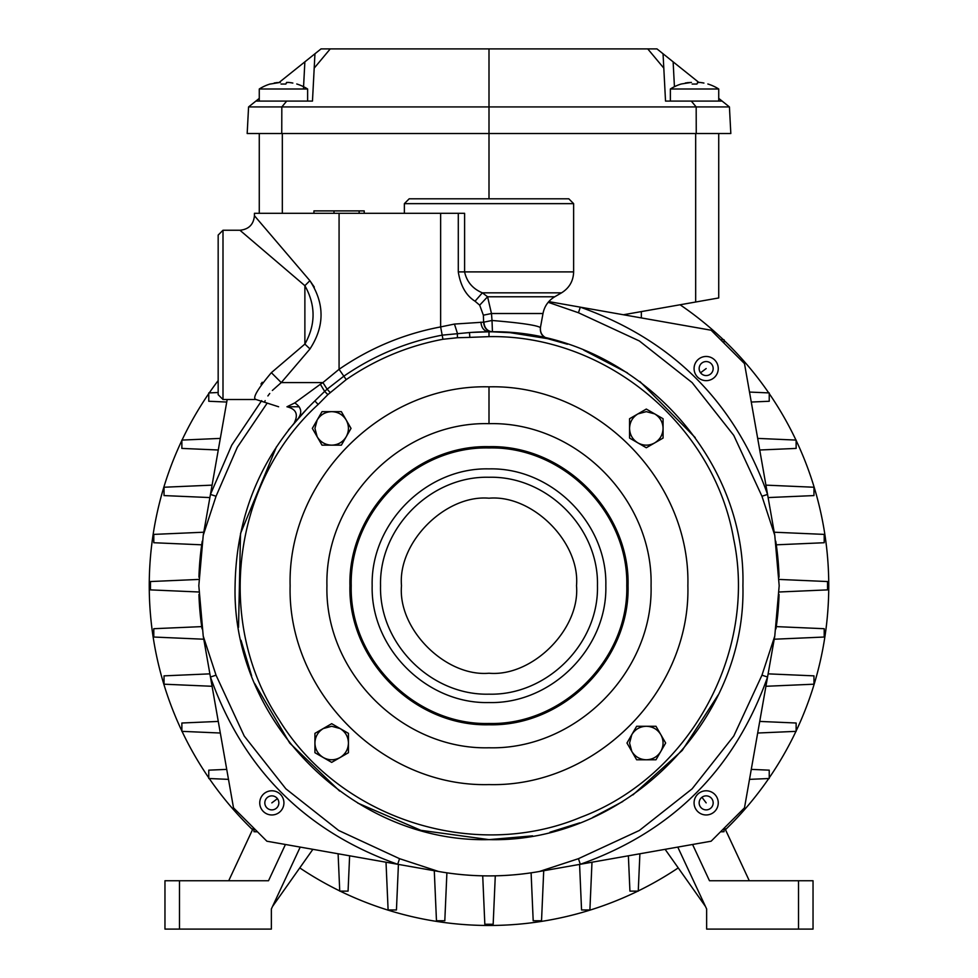 <?xml version="1.0" encoding="UTF-8"?>
<svg xmlns="http://www.w3.org/2000/svg" width="978" height="978" viewBox="0 0 978 978"><rect width="100%" height="100%" fill="white"/><g stroke="black" fill="none" stroke-linecap="round" stroke-linejoin="round"><path stroke-width="1.47" d="M489 198.803L409.195 198.803L568.805 198.803L489 198.803L489 133.534L730.823 133.534L729.429 106.932L489 106.932L489 133.534L281.75 133.534L281.823 106.932L248.571 106.932L247.177 133.534L281.75 133.534M440.638 213.314L440.638 326.921C403.792 333.901 369.941 348.021 339.073 369.305L343.84 376.188L327.117 389.183L322.911 382.581L339.073 369.305L339.073 213.314L254.439 213.314L464.599 213.314L464.599 271.896L573.634 271.896L573.634 203.644L404.366 203.644L404.366 213.314M218.167 235.075L218.167 394.684L218.167 235.075L222.996 230.246L222.996 399.513L256.065 399.513L264.525 402.239L265.148 400.638M218.167 394.684L222.996 399.513M605.834 585.712C607.436 523.291 551.433 467.276 489 468.89C426.567 467.276 370.564 523.291 372.166 585.712C370.564 648.145 426.567 704.16 489 702.546C551.433 704.16 607.436 648.145 605.834 585.712M597.46 585.712C598.952 527.765 546.946 475.773 489 477.264C431.053 475.773 379.048 527.765 380.54 585.712C379.048 643.671 431.053 695.664 489 694.172C546.946 695.664 598.952 643.671 597.46 585.712M181.871 730.994A339.757 339.757 0 0 1 181.871 440.442M182.042 440.076A339.757 339.757 0 0 1 208.766 393.608M209.255 392.911A339.757 339.757 0 0 1 218.167 380.576M680.065 304.769A339.757 339.757 0 0 1 723.329 339.696M724.026 340.368A339.757 339.757 0 0 1 768.745 392.911M769.234 393.608A339.757 339.757 0 0 1 795.958 440.076M796.129 440.442A339.757 339.757 0 0 1 796.129 730.994M775.762 541.25A290.185 290.185 0 0 1 779.063 577.179M779.05 594.453A290.185 290.185 0 0 1 775.957 628.878L776.287 626.617L824.21 628.707L824.21 637.033L774.209 639.221M529.061 873.122A290.185 290.185 0 0 1 500.809 875.665M198.889 591.996L150.453 589.881L150.453 581.543L198.889 579.428M774.209 532.215L824.21 534.391L824.21 542.729L776.287 544.819L775.762 541.311M266.798 403.682L237.324 447.264L216.04 496.249L203.228 535.321L198.815 585.712L203.228 636.103L233.51 807.84L266.884 841.214L438.609 871.496C472.203 877.364 505.797 877.364 539.391 871.496L711.116 841.214L744.49 807.84L774.772 636.103L779.185 585.712L774.772 535.321L761.96 496.249L733.757 435.369L692.118 382.606L639.355 340.955L578.463 312.752L548.193 302.3M718.732 245.172L718.732 282.874M718.732 286.358L718.732 287.52M253.07 828.513L228.718 880.738L225.417 880.738L242.348 880.738L210.906 880.738C189.072 880.738 189.072 880.738 210.906 880.738M272.935 790.835L271.835 790.786A12.091 12.091 0 0 1 283.926 802.877A12.091 12.091 0 0 1 271.835 814.967L272.789 814.931M707.021 790.811L706.165 790.786A12.091 12.091 0 0 1 718.255 802.877A12.091 12.091 0 0 1 706.165 814.967L707.559 814.882M707.265 356.518L706.165 356.469A12.091 12.091 0 0 1 718.255 368.559A12.091 12.091 0 0 1 706.165 380.65L707.118 380.613M277.434 798.647A7.017 7.017 0 0 1 271.835 809.894A7.017 7.017 0 0 1 265.564 799.747A7.017 7.017 0 0 1 277.434 798.647L271.835 802.877M710.383 808.476A7.017 7.017 0 0 1 699.514 805.102A7.017 7.017 0 0 1 706.165 795.86A7.017 7.017 0 0 1 710.383 808.476M711.752 364.329A7.017 7.017 0 0 1 708.39 375.21A7.017 7.017 0 0 1 699.148 368.559A7.017 7.017 0 0 1 711.752 364.329M705.065 380.601L706.165 380.65A12.091 12.091 0 0 1 694.074 368.559A12.091 12.091 0 0 1 706.165 356.469L705.211 356.505M259.268 101.089L259.268 88.998A45.196 45.196 90 0 1 270.148 83.986L270.221 84.035M307.63 101.089L307.63 88.998A45.196 45.196 -90 0 0 296.75 83.986L296.75 83.986A45.196 45.196 0 0 1 307.63 88.998L259.268 88.998A45.196 45.196 0 0 1 270.148 83.986L270.148 83.986M670.37 101.089L670.37 88.998A45.196 45.196 90 0 1 681.25 83.986L681.311 84.035M718.732 98.375L722.119 101.089L718.732 101.089L718.732 88.998A45.196 45.196 -90 0 0 707.852 83.986L707.852 83.986A45.196 45.196 0 0 1 718.732 88.998L670.37 88.998A45.196 45.196 0 0 1 681.25 83.986L691.434 82.409L687.106 82.69M274.207 83.02L275.124 82.849M276.016 82.69L280.331 82.409L270.148 84.047M281.041 84.047L285.869 84.047L281.041 84.047M286.395 82.678L288.767 82.409L286.566 82.409L285.869 84.047M288.767 82.409L292.85 83.057M290.808 82.678L291.811 82.849M685.297 83.02L686.214 82.849M692.131 84.047L696.959 84.047L692.131 84.047M697.485 82.678L699.857 82.409L697.669 82.409L696.959 84.047M699.857 82.409L703.94 83.057M701.898 82.678L702.901 82.849M483.364 315.197L479.672 305.16L475.039 301.212C466.127 295.625 460.54 285.845 458.291 271.896L464.599 271.896C466.763 281.786 472.68 288.767 482.362 292.838L487.582 296.774L491.469 313.522L492.02 320.478C520.797 322.887 536.934 325.258 540.418 327.593L542.998 313.522L491.469 313.522L483.364 315.197L483.621 322.153C484.098 327.972 486.934 331.2 492.105 331.823L489 331.811C624.673 328.302 746.41 450.039 742.913 585.712C746.41 721.397 624.673 843.122 489 839.625C353.327 843.122 231.59 721.397 235.087 585.712C236.273 513.157 262.862 451.567 314.843 400.943L324.647 391.408L320.356 384.268L322.911 382.581L281.273 382.581C257.569 408.229 257.569 408.229 281.273 382.581L271.358 372.679L304.879 344.073L309.989 348.938M491.824 331.823L492.435 331.823C487.227 331.2 484.391 327.972 483.902 322.153L492.02 320.478L492.435 331.823L510.308 332.703L547.692 338.681C542.35 336.897 539.929 333.205 540.418 327.593L540.443 328.058M532.582 835.86L489 839.625L420.882 830.322L357.752 803.072M339.611 791.031L289.72 743.072L254.635 683.426M251.652 675.908L241.028 640.297M238.522 627.338L240.515 533.499L276.468 446.799M288.473 429.953L308.119 407.533M489 296.774L554.722 296.774L487.582 296.774L479.672 305.16M489 292.838L561.543 292.838L482.362 292.838L475.039 301.212M314.293 287.067L309.879 280.674L304.879 285.686L304.879 344.073C315.784 324.61 315.784 305.148 304.879 285.686L239.928 230.246C248.742 229.378 253.571 224.549 254.439 215.735L309.879 280.674C324.769 303.473 324.769 326.273 309.879 349.073L281.273 382.581M469.477 332.557L469.843 337.373L457.435 337.728L457.362 333.18L454.452 324.06L440.638 326.921L442.178 335.148L469.477 332.557A253.913 253.913 0 0 1 489 331.811L471.677 332.398M631.8 751.41L629.563 743.023L631.8 734.649L636.641 726.275L655.981 726.275L665.663 743.023L655.981 759.784L636.641 759.784L626.971 743.023L631.8 734.649C635.15 729.282 639.991 726.483 646.311 726.275C652.644 726.483 657.473 729.282 660.822 734.649C663.805 740.236 663.805 745.823 660.822 751.41C657.473 756.776 652.644 759.576 646.311 759.784C639.991 759.576 635.15 756.776 631.8 751.41M323.315 728.524L331.689 726.275L340.063 728.524L348.437 733.353L348.437 752.705L331.689 762.375L314.928 752.705L314.928 733.353L331.689 723.683L340.063 728.524C345.442 731.862 348.229 736.703 348.437 743.023C348.229 749.356 345.442 754.197 340.063 757.534C334.476 760.517 328.889 760.517 323.315 757.534C317.936 754.197 315.148 749.356 314.928 743.023C315.148 736.703 317.936 731.862 323.315 728.524M317.178 436.775L314.928 428.401L317.178 420.027L322.019 411.652L341.359 411.652L351.029 428.401L341.359 445.161L322.019 445.161L312.337 428.401L317.178 420.027C320.527 414.648 325.356 411.86 331.689 411.652C338.009 411.86 342.85 414.648 346.2 420.027C349.17 425.613 349.17 431.2 346.2 436.775C342.85 442.154 338.009 444.941 331.689 445.161C325.356 444.941 320.527 442.154 317.178 436.775M637.937 413.89L646.311 411.652L654.685 413.89L663.072 418.731L663.072 438.071L646.311 447.753L629.563 438.071L629.563 418.731L646.311 409.061L654.685 413.89C660.064 417.239 662.852 422.08 663.072 428.401C662.852 434.733 660.064 439.562 654.685 442.912C649.111 445.895 643.524 445.895 637.937 442.912C632.558 439.562 629.771 434.733 629.563 428.401C629.771 422.08 632.558 417.239 637.937 413.89M795.958 731.361A339.757 339.757 0 0 1 769.234 777.828M768.745 778.525A339.757 339.757 0 0 1 725.468 829.674M678.231 867.902A339.757 339.757 0 0 1 638.267 890.921M637.864 891.129A339.757 339.757 0 0 1 340.136 891.129M339.733 890.921A339.757 339.757 0 0 1 299.769 867.902M252.532 829.674A339.757 339.757 0 0 1 209.255 778.525M208.766 777.828A339.757 339.757 0 0 1 182.042 731.361M477.191 875.665A290.185 290.185 0 0 1 448.939 873.122M203.791 639.221L153.79 637.033L153.79 628.707L201.712 626.617L202.043 628.854A290.185 290.185 0 0 1 198.95 594.453M198.937 577.179A290.185 290.185 0 0 1 202.238 541.25M721.483 339.623L724.026 339.733L724.026 342.043M218.167 392.52L208.766 392.924L208.766 401.261L226.725 402.044M220.319 438.401L181.871 440.088L181.871 448.413L218.265 450.002M212.079 485.137L164.035 487.24L164.035 495.577L209.879 497.57M203.791 532.215L153.79 534.391L153.79 542.729L201.712 544.819L202.238 541.311M212.079 686.287L164.035 684.197L164.035 675.859L209.879 673.854M220.319 733.023L181.871 731.348L181.871 723.011L218.265 721.422M228.485 779.368L208.766 778.5L208.766 770.163L226.725 769.38M256.517 831.813L253.974 831.703L256.517 831.813M338.107 853.77L339.745 891.129L348.07 891.129L349.623 855.799M386.017 862.217L388.107 909.956L396.445 909.956L398.425 864.405M434.281 870.689L436.469 920.75L444.807 920.75L446.897 872.828M482.716 875.836L484.831 924.259L493.169 924.259L495.284 875.836M543.719 870.689L541.531 920.75L533.193 920.75L531.103 872.828M591.983 862.217L589.893 909.956L581.555 909.956L579.575 864.405M639.893 853.77L638.255 891.129L629.93 891.129L628.377 855.799M724.026 831.703L721.483 831.813L724.026 831.703L724.026 829.393M749.515 779.368L769.234 778.5L769.234 770.163L751.275 769.38M757.681 733.023L796.129 731.348L796.129 723.011L759.735 721.422M765.921 686.287L813.965 684.197L813.965 675.859L768.121 673.854M779.111 579.428L827.547 581.543L827.547 589.881L779.111 591.996M765.921 485.137L813.965 487.24L813.965 495.577L768.121 497.57M757.681 438.401L796.129 440.088L796.129 448.413L759.735 450.002M749.515 392.068L769.234 392.924L769.234 401.261L751.275 402.044M695.676 302.019L718.732 297.948L718.732 133.534L695.676 133.534L695.676 302.019L623.414 314.757L641.348 311.591L641.348 317.923M259.268 133.534L282.324 133.534L259.268 133.534L259.268 213.314L259.268 149.5M253.974 831.703L253.974 829.393M312.887 849.32L272.556 906.423L300.222 847.095L271.358 908.978L271.358 929.1L253.534 929.1M248.705 929.1L179.475 929.1L271.358 929.1L271.358 914.332M285.429 844.479L268.522 880.738L179.475 880.738L179.475 929.1L164.964 929.1L164.964 880.738L179.475 880.738M228.718 880.738L242.348 880.738M677.778 847.095L706.642 908.978L706.642 929.1L813.036 929.1L813.036 880.738L798.525 880.738L798.525 929.1M705.444 906.423L665.113 849.32M692.571 844.479L709.478 880.738L798.525 880.738M724.93 828.513L749.282 880.738M227.177 399.513L203.228 535.321M774.772 535.321L744.49 363.596L711.116 330.222L548.792 301.603M722.119 101.089L729.429 106.932L722.119 101.089L665.529 101.089L663.805 68.13L647.754 48.9L489 48.9L489 106.932L281.823 106.932L286.701 101.089L255.881 101.089L248.571 106.932L247.177 133.534M182.788 929.1L187.617 929.1M788.855 929.1L795.212 929.1M399.537 858.672L397.704 864.283C305.564 831.569 243.143 769.148 210.441 677.02L216.04 675.187L244.243 736.067L285.882 788.83L338.645 830.469L399.537 858.672L438.609 871.496M270.735 814.918L271.835 814.967A12.091 12.091 0 0 1 259.745 802.877A12.091 12.091 0 0 1 271.835 790.786L270.882 790.823M203.228 636.103L216.04 675.187M539.391 871.496L578.463 858.672L639.355 830.469L692.118 788.83L733.757 736.067L761.96 675.187L774.772 636.103M216.04 496.249L210.441 494.416L231.725 445.198L261.676 400.638M761.96 675.187L767.559 677.02C734.857 769.148 672.436 831.569 580.296 864.283L578.463 858.672M705.297 814.931L706.165 814.967A12.091 12.091 0 0 1 694.074 802.877A12.091 12.091 0 0 1 706.165 790.786L704.759 790.872M578.463 312.752L580.296 307.153C672.436 339.867 734.857 402.276 767.559 494.416L761.96 496.249M255.881 101.089L259.268 98.375M279.317 82.311L314.953 53.766L312.471 101.089L286.701 101.089M489 48.9L321.029 48.9L314.953 53.766L314.892 54.829M663.047 53.766L663.805 68.13L663.047 53.766L656.971 48.9L647.754 48.9L656.971 48.9L698.683 82.311M691.299 101.089L696.177 106.932L696.25 133.534M321.029 48.9L330.246 48.9L314.195 68.13L314.867 55.404M620.492 48.9L619.587 48.9M299.182 406.775L286.957 406.775L294.757 402.924L320.356 384.268M321.041 314.879L320.918 310.943M278.608 244.048L275.05 239.879M262.703 225.429L260.16 222.446M267.899 395.943L269.745 393.474M272.361 390.466L281.138 382.691M286.957 406.775C296.053 408.975 298.522 414.269 294.366 422.655M540.443 327.997C540.088 332.997 542.497 336.554 547.68 338.681L567.46 344.232M583.866 350.197L627.448 372.875M639.918 381.518L695.224 437.582M718.292 694.796L682.204 750.468L632.913 794.906M622.778 801.52L592.57 817.547M579.771 822.853L550.003 832.192M454.452 324.06L483.621 322.153M271.358 372.679C257.104 389.672 252.006 398.621 256.065 399.513C252.006 398.621 257.104 389.672 271.358 372.679M260.967 384.036L262.238 382.251M330.136 392.471L327.117 389.183L324.647 391.408L327.862 394.635L346.224 379.623L343.84 376.188C373.73 355.589 406.506 341.909 442.178 335.148L442.948 339.268L457.435 337.728M469.843 337.373L489 336.64C605.199 334.464 713.977 424.415 733.647 538.927C757.62 652.546 689.71 776.41 580.908 817.217C473.731 862.144 339.366 818.598 278.889 719.466C214.647 622.644 232.104 482.582 318.168 404.464L314.843 400.943M359.146 213.314L359.146 210.893L364.219 210.893L364.219 213.314M313.926 213.314L313.926 210.893L333.999 210.893L333.999 213.314M359.146 210.893L333.999 210.893M489 386.836C382.704 384.122 287.41 479.403 290.124 585.712C287.385 691.984 382.728 787.327 489 784.588L489.049 784.588C595.321 787.339 690.639 691.886 687.876 585.712C690.59 479.416 595.333 384.146 489 386.836L489 423.657C575.651 421.457 653.267 499.086 651.067 585.712C653.316 672.228 575.639 750.016 489.037 747.779L489 747.779C402.398 750.016 324.708 672.314 326.933 585.712C324.733 499.086 402.374 421.432 489 423.657M489 724.771C414.696 726.691 348.034 660.016 349.941 585.712C348.034 511.408 414.696 444.745 489 446.665C563.304 444.745 629.966 511.408 628.059 585.712C629.966 660.016 563.304 726.691 489 724.771M489 723.488C562.631 725.407 628.695 659.27 626.776 585.712C628.671 512.105 562.643 446.066 489 447.948C415.357 446.066 349.329 512.105 351.224 585.712C349.305 659.27 415.369 725.407 489 723.488M489 673.231C532.484 676.996 580.284 629.196 576.507 585.712C580.284 542.228 532.484 494.44 489 498.205C445.516 494.428 397.716 542.24 401.493 585.712C397.716 629.196 445.516 676.996 489 673.231M701.935 797.278L706.165 802.877M700.566 372.777L706.165 368.559M282.324 213.314L282.324 133.534L282.324 213.314M303.449 88.998L304.867 61.846M673.133 61.846L674.429 86.7M458.291 271.896L458.291 213.314M294.757 402.924C300.955 406.97 302.312 411.811 298.84 417.459L299.231 417.019M480.944 322.129C481.421 328.009 484.11 331.236 489 331.811L489 336.64M318.168 404.464L327.862 394.635M346.224 379.623C375.625 359.366 407.863 345.919 442.948 339.268M568.805 198.803L573.634 203.644M542.998 313.522C544.44 306.212 548.352 300.637 554.722 296.774L561.543 292.838C569.306 288.009 573.34 281.028 573.634 271.896M222.996 230.246L239.928 230.246M307.63 88.998A45.196 45.196 0 0 0 296.75 83.986M718.732 88.998A45.196 45.196 0 0 0 707.852 83.986M254.439 215.735L254.439 213.314M264.525 402.239L278.62 406.775M492.435 331.823L510.308 332.703M409.195 198.803L404.366 203.644"/></g></svg>
